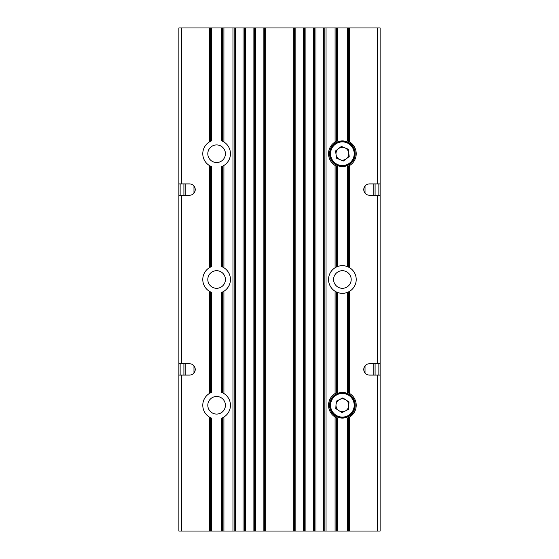 <?xml version="1.0" encoding="UTF-8"?>
<svg xmlns="http://www.w3.org/2000/svg" width="559" height="559" viewBox="0 0 559 559"><rect width="100%" height="100%" fill="white"/><g stroke="black" fill="none" stroke-linecap="round" stroke-linejoin="round"><path stroke-width="0.84" d="M336.35 27.95L336.35 141.273L335.093 141.972L335.093 27.95L347.418 27.95L347.418 140.84L348.676 141.399A13.835 13.835 0 0 1 348.83 141.483M349.235 141.707A13.835 13.835 0 0 1 349.682 141.972L348.425 141.273L348.425 27.95L349.682 27.95L349.682 141.972A13.835 13.835 0 0 1 349.682 165.478L349.682 267.747L348.425 267.048L348.425 166.177L349.682 165.478M347.418 166.61L347.418 266.615A13.835 13.835 0 0 1 348.676 267.174L347.418 266.615A13.835 13.835 0 0 0 337.356 266.615L337.356 166.61L336.099 166.051A13.835 13.835 0 0 1 335.945 165.967M335.945 267.258A13.835 13.835 0 0 1 336.099 267.174L336.099 267.174A13.835 13.835 0 0 1 336.483 266.985M347.418 27.95L348.425 27.95M335.093 141.972A13.835 13.835 0 0 0 335.093 165.478L336.35 166.177L336.35 267.048L335.093 267.747A13.835 13.835 0 0 0 335.093 291.253L336.35 291.952L336.35 392.823L335.093 393.522A13.835 13.835 0 0 0 335.093 417.028L336.35 417.727L336.35 531.05L323.521 531.05L323.521 27.95L326.037 27.95L326.037 531.05M335.093 27.95L326.037 27.95M335.54 165.743A13.835 13.835 0 0 1 335.093 165.478L335.093 267.747M380.12 195.231L369.429 195.231A5.66 5.66 0 0 1 363.769 189.571A5.66 5.66 0 0 1 369.429 183.911L377.604 183.911L377.604 27.95L380.12 27.95L380.12 531.05L337.356 531.05L337.356 418.16L336.099 417.601A13.835 13.835 0 0 1 335.945 417.517M335.54 417.293A13.835 13.835 0 0 1 335.093 417.028L335.093 531.05M348.83 291.742A13.835 13.835 0 0 1 348.676 291.826L348.676 291.826A13.835 13.835 0 0 1 348.292 292.015M336.483 292.015A13.835 13.835 0 0 1 336.099 291.826L337.356 292.385A13.835 13.835 0 0 0 347.418 292.385L347.418 392.39L348.676 392.949A13.835 13.835 0 0 1 348.83 393.033M349.235 393.256A13.835 13.835 0 0 1 349.682 393.522L348.425 392.823L348.425 291.952L349.682 291.253A13.835 13.835 0 0 0 349.235 267.481M348.425 531.05L348.425 417.727L349.682 417.028A13.835 13.835 0 0 0 349.682 393.522L349.682 291.253M380.12 363.769L369.429 363.769A5.66 5.66 0 0 0 363.769 369.429A5.66 5.66 0 0 0 369.429 375.089L380.12 375.089M377.604 27.95L349.682 27.95M348.83 165.967A13.835 13.835 0 0 1 348.676 166.051L348.676 166.051A13.835 13.835 0 0 1 348.292 166.24M335.945 393.033A13.835 13.835 0 0 1 336.099 392.949L336.099 392.949A13.835 13.835 0 0 1 336.483 392.76M335.54 291.518A13.835 13.835 0 0 1 335.093 291.253L335.093 393.522M210.575 27.95L210.575 141.273L209.318 141.972L209.318 27.95L211.582 27.95L211.582 140.84A13.835 13.835 0 0 0 210.324 141.399L210.324 141.399A13.835 13.835 0 0 0 210.17 141.483M223.055 141.483A13.835 13.835 0 0 0 222.901 141.399L221.643 140.84L221.643 27.95L223.907 27.95L223.907 141.972L222.65 141.273L222.65 27.95M293.335 531.05L293.335 27.95L295.851 27.95L295.851 531.05L222.65 531.05L222.65 417.727L223.907 417.028A13.835 13.835 0 0 0 223.907 393.522L222.65 392.823L222.65 291.952L223.907 291.253A13.835 13.835 0 0 0 223.907 267.747L222.65 267.048L222.65 166.177L223.907 165.478A13.835 13.835 0 0 0 223.46 141.707M232.963 531.05L232.963 27.95L223.907 27.95M222.517 166.24A13.835 13.835 0 0 0 222.901 166.051L222.901 166.051A13.835 13.835 0 0 0 223.055 165.967M221.643 166.61L221.643 266.615L222.901 267.174A13.835 13.835 0 0 1 223.055 267.258M223.907 165.478L223.907 267.747A13.835 13.835 0 0 0 223.46 267.481M221.643 146.5A8.804 8.804 0 0 0 211.582 146.5A8.804 8.804 0 0 0 216.612 162.529A8.804 8.804 0 0 0 221.643 146.5M221.643 27.95L211.582 27.95M210.708 392.76A13.835 13.835 0 0 0 210.324 392.949L210.324 392.949A13.835 13.835 0 0 0 210.17 393.033M211.582 392.39L211.582 292.385L210.324 291.826A13.835 13.835 0 0 1 210.17 291.742M209.318 141.972A13.835 13.835 0 0 0 209.318 165.478L210.575 166.177L210.575 267.048L209.318 267.747A13.835 13.835 0 0 0 209.765 291.518M209.318 393.522L209.318 291.253L210.575 291.952L210.575 392.823L209.318 393.522A13.835 13.835 0 0 0 209.765 417.293M209.318 27.95L181.395 27.95L181.395 183.911L189.571 183.911A5.66 5.66 0 0 1 195.231 189.571A5.66 5.66 0 0 1 189.571 195.231L178.88 195.231L178.88 27.95L181.395 27.95M222.65 531.05L178.88 531.05L178.88 375.089L189.571 375.089A5.66 5.66 0 0 0 195.231 369.429A5.66 5.66 0 0 0 189.571 363.769L178.88 363.769L178.88 195.231M221.643 292.385L221.643 392.39L222.901 392.949A13.835 13.835 0 0 1 223.055 393.033M221.643 398.05A8.804 8.804 0 0 0 211.582 398.05A8.804 8.804 0 0 0 216.612 414.079A8.804 8.804 0 0 0 221.643 398.05M222.517 292.015A13.835 13.835 0 0 0 222.901 291.826L222.901 291.826A13.835 13.835 0 0 0 223.055 291.742M223.907 291.253L223.907 393.522A13.835 13.835 0 0 0 223.46 393.256M209.318 267.747L209.318 165.478A13.835 13.835 0 0 0 209.765 165.743M210.17 165.967A13.835 13.835 0 0 0 210.324 166.051L211.582 166.61L211.582 266.615M210.708 266.985A13.835 13.835 0 0 0 210.324 267.174L210.324 267.174A13.835 13.835 0 0 0 210.17 267.258M221.643 272.275A8.804 8.804 0 0 0 211.582 272.275A8.804 8.804 0 0 0 216.612 288.304A8.804 8.804 0 0 0 221.643 272.275M337.356 531.05L336.35 531.05M315.975 531.05L313.459 531.05L313.459 27.95L315.975 27.95L315.975 531.05L323.521 531.05M313.459 531.05L303.397 531.05L303.397 27.95L305.913 27.95L305.913 531.05M295.851 531.05L303.397 531.05M232.963 27.95L235.479 27.95L235.479 531.05M243.025 531.05L243.025 27.95L235.479 27.95M243.025 27.95L245.541 27.95L245.541 531.05M253.087 531.05L253.087 27.95L245.541 27.95M253.087 27.95L255.603 27.95L255.603 531.05M263.149 531.05L263.149 27.95L255.603 27.95M263.149 27.95L265.665 27.95L265.665 531.05M293.335 27.95L265.665 27.95M295.851 27.95L303.397 27.95M313.459 27.95L305.913 27.95M315.975 27.95L323.521 27.95M178.88 375.089L178.88 363.769M178.88 183.911L181.395 183.911M377.604 183.911L380.12 183.911M224.914 402.34C225.494 404.297 225.494 406.253 224.914 408.21C225.494 406.253 225.494 404.297 224.914 402.34M224.914 276.565C225.494 278.522 225.494 280.478 224.914 282.435C225.494 280.478 225.494 278.522 224.914 276.565M224.914 150.79C225.494 152.747 225.494 154.703 224.914 156.66C225.494 154.703 225.494 152.747 224.914 150.79M375.089 183.911L375.089 195.231M375.089 363.769L375.089 375.089M183.911 183.911L183.911 195.231M183.911 363.769L183.911 375.089M337.356 27.95L337.356 140.84A13.835 13.835 0 0 0 336.099 141.399L336.099 141.399A13.835 13.835 0 0 0 335.945 141.483M210.17 417.517A13.835 13.835 0 0 0 210.324 417.601L210.324 417.601A13.835 13.835 0 0 0 210.708 417.79M209.318 531.05L209.318 417.028L210.575 417.727L210.575 531.05M314.717 27.95L314.717 531.05M324.779 531.05L324.779 27.95M294.593 27.95L294.593 531.05M304.655 531.05L304.655 27.95M244.283 531.05L244.283 27.95M234.221 27.95L234.221 531.05M264.407 531.05L264.407 27.95M254.345 27.95L254.345 531.05M211.582 531.05L211.582 418.16L210.324 417.601M342.387 288.304A8.804 8.804 0 0 0 350.011 275.098A8.804 8.804 0 0 0 334.764 275.098A8.804 8.804 0 0 0 342.387 288.304M336.099 417.601A13.835 13.835 0 0 0 336.483 417.79M348.676 141.399A13.835 13.835 0 0 0 348.292 141.21M329.691 403.437A12.829 12.829 0 0 0 340.55 417.971A12.829 12.829 0 0 0 355.084 407.113A12.829 12.829 0 0 0 344.225 392.579A12.829 12.829 0 0 0 329.691 403.437M348.571 409.314L341.982 412.647L335.798 408.608L336.204 401.236L342.793 397.903L348.977 401.942L348.571 409.314M335.512 415.805A12.578 12.578 0 0 1 336.707 394.053A12.578 12.578 0 0 1 354.944 405.967A12.578 12.578 0 0 1 335.512 415.805A12.578 12.578 0 0 1 336.707 394.053A12.578 12.578 0 0 1 354.944 405.967A12.578 12.578 0 0 1 335.512 415.805M336.001 404.926A6.394 6.394 0 0 0 345.273 410.984A6.394 6.394 0 0 0 345.888 399.923A6.394 6.394 0 0 0 336.001 404.926M349.221 156.527L343.38 161.041L336.546 158.239L335.554 150.923L341.395 146.409L348.229 149.211L349.221 156.527M337.615 165.359A12.578 12.578 0 0 1 334.694 143.775A12.578 12.578 0 0 1 354.853 152.041A12.578 12.578 0 0 1 337.615 165.359A12.578 12.578 0 0 1 334.694 143.775A12.578 12.578 0 0 1 354.853 152.041A12.578 12.578 0 0 1 337.615 165.359M336.05 154.584A6.394 6.394 0 0 0 346.3 158.784A6.394 6.394 0 0 0 344.812 147.807A6.394 6.394 0 0 0 336.05 154.584M329.572 154.312A12.829 12.829 0 0 0 342.974 166.54A12.829 12.829 0 0 0 355.203 153.138A12.829 12.829 0 0 0 341.801 140.91A12.829 12.829 0 0 0 329.572 154.312M349.682 417.028L349.682 531.05M377.604 531.05L377.604 375.089M377.604 363.769L377.604 195.231M337.356 292.385L337.356 392.39M347.418 531.05L347.418 418.16M223.907 417.028L223.907 531.05M181.395 195.231L181.395 363.769M181.395 375.089L181.395 531.05M378.862 375.089L378.862 363.769M378.862 195.231L378.862 183.911M365.027 186.014L365.027 193.128M365.027 365.872L365.027 372.986M373.831 375.089L373.831 363.769M373.831 195.231L373.831 183.911M193.973 372.986L193.973 365.872M193.973 193.128L193.973 186.014M185.169 183.911L185.169 195.231M185.169 363.769L185.169 375.089M180.138 183.911L180.138 195.231M180.138 363.769L180.138 375.089M221.643 531.05L221.643 418.16M335.924 415.169A11.823 11.823 0 0 0 354.189 405.925A11.823 11.823 0 0 0 337.049 394.724A11.823 11.823 0 0 0 335.924 415.169M337.902 164.667A11.823 11.823 0 0 0 354.106 152.139A11.823 11.823 0 0 0 335.155 144.369A11.823 11.823 0 0 0 337.902 164.667"/></g></svg>
